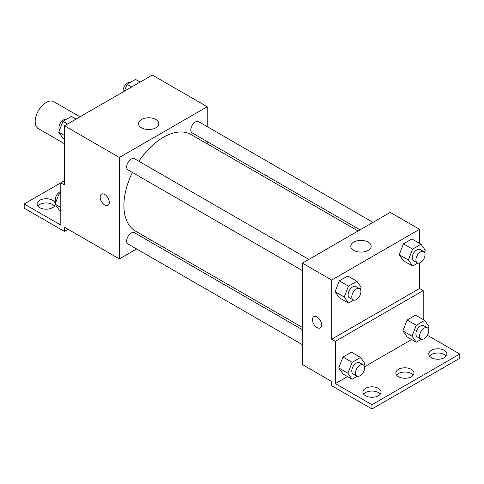 <?xml version="1.0" encoding="UTF-8"?>
<svg xmlns="http://www.w3.org/2000/svg" width="484" height="484" viewBox="0 0 484 484"><rect width="100%" height="100%" fill="white"/><g stroke="black" fill="none" stroke-linecap="round" stroke-linejoin="round"><path stroke-width="0.73" d="M79.993 116.795L53.93 101.749A15.53 8.966 120 0 0 41.963 105.911A15.53 8.966 120 0 0 35.181 121.538A15.53 8.966 120 0 0 38.399 128.647L64.463 143.7M64.463 180.713L60.802 182.825L60.802 225.096L24.2 203.958L60.802 182.825L64.463 184.936L64.463 125.761L152.315 75.044L207.225 106.746L207.225 126.663M101.495 194.126A6.473 3.739 -120 0 0 100.509 199.311A6.473 3.739 -120 0 0 104.732 205.016A6.473 3.739 60 0 1 100.503 199.311A6.473 3.739 60 0 1 101.495 194.126A6.473 3.739 60 0 1 107.968 197.865A6.473 3.739 60 0 1 107.968 205.337A6.473 3.739 60 0 1 104.732 205.016A6.473 3.739 -120 0 0 107.968 205.337M24.2 203.958L24.2 208.187L64.463 231.437L64.463 227.208L119.373 258.91L119.373 157.463L64.463 125.761M308.871 259.4L134.467 158.71A6.473 3.739 120 0 0 129.482 160.44A6.473 3.739 120 0 0 126.657 166.956A6.473 3.739 120 0 0 128 169.914L302.397 270.604M302.397 329.713L134.467 232.762A6.473 3.739 120 0 0 129.482 234.498A6.473 3.739 120 0 0 126.657 241.008A6.473 3.739 120 0 0 128 243.972L302.397 344.656M151.522 240.348L149.562 241.48M136.621 248.951L119.373 258.91M207.225 141.606L207.225 143.869M119.373 157.463L207.225 106.746M373.001 222.374L198.603 121.684A6.473 3.739 120 0 0 193.612 123.414A6.473 3.739 120 0 0 190.787 129.93A6.473 3.739 120 0 0 192.13 132.888L360.06 229.846M358.099 230.977L191.15 134.588A55.702 32.162 120 0 0 138.872 161.251M132.404 172.461A55.702 32.162 120 0 0 123.91 205.567A55.702 32.162 120 0 0 135.447 231.068L302.397 327.45M155.854 119.494A10.182 5.875 180 0 1 158.837 123.65A10.182 5.875 180 0 1 148.655 129.524A10.182 5.875 180 0 1 138.478 123.65A10.182 5.875 180 0 1 144.764 118.223A10.182 5.875 180 0 1 155.854 119.494M64.463 231.437L68.129 229.319M37.879 206.075A9.057 5.233 180 0 1 52.568 204.49A9.057 5.233 180 0 1 54.45 206.075M55.2 204.345A9.057 5.233 180 0 1 45.829 209.185A9.057 5.233 180 0 1 37.105 203.958A9.057 5.233 180 0 1 42.695 199.13A9.057 5.233 180 0 1 52.568 200.261A9.057 5.233 180 0 1 55.212 203.752M419.537 262.975L419.537 288.494L331.685 339.217L335.345 341.329L335.345 383.594L371.948 404.733L371.948 408.956L331.685 385.712L331.685 381.483L302.397 364.579L302.397 263.133L390.249 212.409L419.537 229.319L419.537 243.373M313.807 316.705A6.473 3.739 -120 0 0 312.815 321.89A6.473 3.739 -120 0 0 317.044 327.589A6.473 3.739 60 0 1 312.815 321.89A6.473 3.739 60 0 1 313.807 316.705A6.473 3.739 60 0 1 320.275 320.438A6.473 3.739 60 0 1 320.275 327.91A6.473 3.739 60 0 1 317.038 327.589A6.473 3.739 -120 0 0 320.275 327.91M331.685 339.217L331.685 280.042L302.397 263.133M399.221 254.741L403.45 260.755L399.221 254.741L403.45 243.845L399.221 254.741L408.375 260.023L412.598 249.133L421.05 244.251L425.279 250.264L424.468 252.358M411.902 238.969L403.45 243.845L411.902 238.969L421.05 244.251M335.091 291.767L339.314 297.781L335.091 291.767L339.314 280.871L335.091 291.767L344.239 297.049L348.468 286.159L356.92 281.277L361.149 287.29L360.338 289.384M347.772 275.995L339.314 280.871L347.772 275.995L356.92 281.277M331.685 280.042L419.537 229.319M368.167 242.073A10.182 5.875 180 0 1 371.143 246.229A10.182 5.875 180 0 1 360.967 252.103A10.182 5.875 180 0 1 350.785 246.229A10.182 5.875 180 0 1 357.071 240.796A10.182 5.875 180 0 1 368.167 242.073M419.537 288.494L423.197 290.606L423.197 319.543M427.384 335.291L459.8 354.01L459.8 358.239L371.948 408.956M459.8 354.01L371.948 404.733M396.608 375.142A9.057 5.233 180 0 1 411.297 373.557A9.057 5.233 180 0 1 413.179 375.142M429.55 356.121A9.057 5.233 180 0 1 437.839 353.005A9.057 5.233 180 0 1 446.121 356.121M363.659 394.164A9.057 5.233 180 0 1 371.948 391.048A9.057 5.233 180 0 1 380.236 394.164M423.197 290.606L335.345 341.329M338.752 367.937L342.974 373.95L338.752 367.937L342.974 357.041L338.752 367.937L347.899 373.218L352.128 362.322L360.58 357.446L364.809 363.46L363.998 365.547M351.432 352.158L342.974 357.041L351.432 352.158L360.58 357.446M402.882 330.911L407.111 336.924L402.882 330.911L407.111 320.015L402.882 330.911L412.035 336.192L416.258 325.296L424.71 320.42L428.939 326.434L428.128 328.521M415.562 315.132L407.111 320.015L415.562 315.132L424.71 320.42M411.648 339.544L364.488 366.769M347.518 376.57L335.345 383.594M411.297 369.334A9.057 5.233 180 0 1 413.953 373.031A9.057 5.233 180 0 1 404.89 378.258A9.057 5.233 180 0 1 395.833 373.031A9.057 5.233 180 0 1 401.424 368.197A9.057 5.233 180 0 1 411.297 369.334M431.432 357.706A9.057 5.233 180 0 1 428.776 354.01A9.057 5.233 180 0 1 437.839 348.776A9.057 5.233 180 0 1 446.895 354.01A9.057 5.233 180 0 1 441.305 358.844A9.057 5.233 180 0 1 431.432 357.706M365.541 395.749A9.057 5.233 180 0 1 362.891 392.052A9.057 5.233 180 0 1 371.948 386.819A9.057 5.233 180 0 1 381.005 392.052A9.057 5.233 180 0 1 375.415 396.88A9.057 5.233 180 0 1 365.541 395.749M353.61 300.098L348.468 303.063L344.239 297.049M359.588 288.682L355.928 286.564A6.473 3.739 120 0 0 350.942 288.301A6.473 3.739 120 0 0 348.117 294.81A6.473 3.739 120 0 0 349.46 297.775L353.12 299.886A6.473 3.739 120 0 0 359.588 296.154A6.473 3.739 120 0 0 359.588 288.682A6.473 3.739 120 0 0 354.603 290.412A6.473 3.739 120 0 0 351.777 296.928A6.473 3.739 120 0 0 353.12 299.886M348.468 303.063L339.314 297.781M348.468 286.159L339.314 280.871M417.74 263.072L412.598 266.037L408.375 260.023M423.724 251.656L420.064 249.538A6.473 3.739 120 0 0 415.072 251.275A6.473 3.739 120 0 0 412.253 257.784A6.473 3.739 120 0 0 413.59 260.749L417.25 262.86A6.473 3.739 120 0 0 423.724 259.128A6.473 3.739 120 0 0 423.724 251.656A6.473 3.739 120 0 0 418.733 253.386A6.473 3.739 120 0 0 415.913 259.902A6.473 3.739 120 0 0 417.25 262.86M412.598 266.037L403.45 260.755M412.598 249.133L403.45 243.845M357.271 376.262L352.128 379.232L347.899 373.218M363.248 364.845L359.588 362.734A6.473 3.739 120 0 0 354.603 364.47A6.473 3.739 120 0 0 351.777 370.98A6.473 3.739 120 0 0 353.12 373.944L356.781 376.056A6.473 3.739 120 0 0 363.248 372.317A6.473 3.739 120 0 0 363.248 364.845A6.473 3.739 120 0 0 358.263 366.582A6.473 3.739 120 0 0 355.438 373.091A6.473 3.739 120 0 0 356.781 376.056M352.128 379.232L342.974 373.95M352.128 362.322L342.974 357.041M421.401 339.236L416.258 342.206L412.035 336.192M427.384 327.819L423.724 325.708A6.473 3.739 120 0 0 418.733 327.444A6.473 3.739 120 0 0 415.913 333.954A6.473 3.739 120 0 0 417.25 336.918L420.911 339.03A6.473 3.739 120 0 0 427.384 335.291A6.473 3.739 120 0 0 427.384 327.819A6.473 3.739 120 0 0 422.393 329.556A6.473 3.739 120 0 0 419.574 336.065A6.473 3.739 120 0 0 420.911 339.03M416.258 342.206L407.111 336.924M416.258 325.296L407.111 320.015M64.463 139.096L62.95 138.224L58.721 132.211L62.95 121.315L71.402 116.432L76.012 119.094M64.463 135.526L58.721 132.211M67.56 123.977L62.95 121.315M66.26 119.403A6.473 3.739 120 0 0 61.468 121.672A6.473 3.739 120 0 0 58.939 127.855A6.473 3.739 120 0 0 59.532 130.117M124.418 91.149L127.08 84.289L135.532 79.406L140.148 82.068M131.69 86.951L127.08 84.289M130.39 82.377A6.473 3.739 120 0 0 125.598 84.646A6.473 3.739 120 0 0 123.069 90.829A6.473 3.739 120 0 0 123.172 91.869M60.802 211.036L59.29 210.165L55.061 204.151L59.29 193.255L60.802 192.378M60.802 207.467L55.061 204.151M60.802 194.132L59.29 193.255M60.802 191.44A6.473 3.739 120 0 0 55.279 199.795A6.473 3.739 120 0 0 55.872 202.058"/></g></svg>
